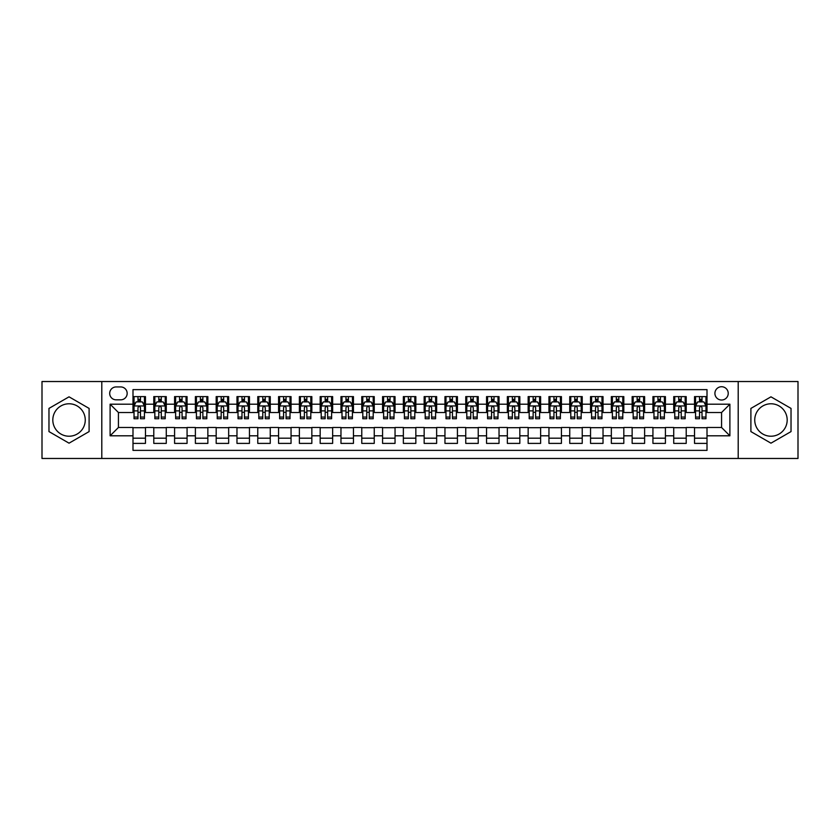 <?xml version="1.0" encoding="UTF-8"?>
<svg xmlns="http://www.w3.org/2000/svg" width="840" height="840" viewBox="0 0 840 840"><rect width="100%" height="100%" fill="white"/><g stroke="black" fill="none" stroke-linecap="round" stroke-linejoin="round"><path stroke-width="1.26" d="M770.962 403.778A16.223 16.223 0 0 0 754.74 420A16.223 16.223 0 0 0 770.962 436.223A16.223 16.223 0 0 0 787.185 420A16.223 16.223 0 0 0 770.962 403.778M721.571 386.726A6.657 6.657 0 0 0 714.913 393.382A6.657 6.657 0 0 0 721.571 400.029A6.657 6.657 0 0 0 728.227 393.382A6.657 6.657 0 0 0 721.571 386.726M69.038 436.223A16.223 16.223 0 0 1 52.815 420A16.223 16.223 0 0 1 69.038 403.778A16.223 16.223 0 0 1 85.26 420A16.223 16.223 0 0 1 69.038 436.223M738.202 458.472L798 458.472L798 381.528L738.202 381.528L738.202 458.472L101.798 458.472L101.798 381.528L42 381.528L42 458.472L101.798 458.472M707.007 396.606L694.533 396.606L694.533 404.197L686.217 404.197L686.217 412.514L694.533 412.514L694.533 404.197M686.217 404.197L686.217 396.606L673.732 396.606L673.732 404.197L665.417 404.197L665.417 412.514L673.732 412.514L673.732 404.197M665.417 404.197L665.417 396.606L652.932 396.606L652.932 404.197L644.616 404.197L644.616 412.514L652.932 412.514L652.932 404.197M644.616 404.197L644.616 396.606L632.142 396.606L632.142 404.197L623.816 404.197L623.816 412.514L632.142 412.514L632.142 404.197M623.816 404.197L623.816 396.606L611.341 396.606L611.341 404.197L603.025 404.197L603.025 412.514L611.341 412.514L611.341 404.197M603.025 404.197L603.025 396.606L590.541 396.606L590.541 404.197L582.225 404.197L582.225 412.514L590.541 412.514L590.541 404.197M582.225 404.197L582.225 396.606L569.74 396.606L569.74 404.197L561.425 404.197L561.425 412.514L569.74 412.514L569.74 404.197M561.425 404.197L561.425 396.606L548.95 396.606L548.95 404.197L540.624 404.197L540.624 412.514L548.95 412.514L548.95 404.197M540.624 404.197L540.624 396.606L528.15 396.606L528.15 404.197L519.834 404.197L519.834 412.514L528.15 412.514L528.15 404.197M519.834 404.197L519.834 396.606L507.35 396.606L507.35 404.197L499.034 404.197L499.034 412.514L507.35 412.514L507.35 404.197M499.034 404.197L499.034 396.606L486.549 396.606L486.549 404.197L478.233 404.197L478.233 412.514L486.549 412.514L486.549 404.197M478.233 404.197L478.233 396.606L465.759 396.606L465.759 404.197L457.433 404.197L457.433 412.514L465.759 412.514L465.759 404.197M457.433 404.197L457.433 396.606L444.959 396.606L444.959 404.197L436.643 404.197L436.643 412.514L444.959 412.514L444.959 404.197M436.643 404.197L436.643 396.606L424.158 396.606L424.158 404.197L415.842 404.197L415.842 412.514L424.158 412.514L424.158 404.197M415.842 404.197L415.842 396.606L403.358 396.606L403.358 404.197L395.042 404.197L395.042 412.514L403.358 412.514L403.358 404.197M395.042 404.197L395.042 396.606L382.568 396.606L382.568 404.197L374.241 404.197L374.241 412.514L382.568 412.514L382.568 404.197M374.241 404.197L374.241 396.606L361.767 396.606L361.767 404.197L353.451 404.197L353.451 412.514L361.767 412.514L361.767 404.197M353.451 404.197L353.451 396.606L340.967 396.606L340.967 404.197L332.651 404.197L332.651 412.514L340.967 412.514L340.967 404.197M332.651 404.197L332.651 396.606L320.166 396.606L320.166 404.197L311.85 404.197L311.85 412.514L320.166 412.514L320.166 404.197M311.85 404.197L311.85 396.606L299.376 396.606L299.376 404.197L291.05 404.197L291.05 412.514L299.376 412.514L299.376 404.197M291.05 404.197L291.05 396.606L278.576 396.606L278.576 404.197L270.26 404.197L270.26 412.514L278.576 412.514L278.576 404.197M270.26 404.197L270.26 396.606L257.775 396.606L257.775 404.197L249.459 404.197L249.459 412.514L257.775 412.514L257.775 404.197M249.459 404.197L249.459 396.606L236.975 396.606L236.975 404.197L228.659 404.197L228.659 412.514L236.975 412.514L236.975 404.197M228.659 404.197L228.659 396.606L216.184 396.606L216.184 404.197L207.858 404.197L207.858 412.514L216.184 412.514L216.184 404.197M207.858 404.197L207.858 396.606L195.384 396.606L195.384 404.197L187.068 404.197L187.068 412.514L195.384 412.514L195.384 404.197M187.068 404.197L187.068 396.606L174.584 396.606L174.584 404.197L166.268 404.197L166.268 412.514L174.584 412.514L174.584 404.197M166.268 404.197L166.268 396.606L153.783 396.606L153.783 412.514L145.467 412.514L145.467 396.606L132.993 396.606M132.993 443.394L145.467 443.394L145.467 427.487L153.783 427.487L153.783 443.394L166.268 443.394L166.268 427.487L174.584 427.487L174.584 435.803L166.268 435.803M174.584 435.803L174.584 443.394L187.068 443.394L187.068 427.487L195.384 427.487L195.384 435.803L187.068 435.803M195.384 435.803L195.384 443.394L207.858 443.394L207.858 427.487L216.184 427.487L216.184 435.803L207.858 435.803M216.184 435.803L216.184 443.394L228.659 443.394L228.659 427.487L236.975 427.487L236.975 435.803L228.659 435.803M236.975 435.803L236.975 443.394L249.459 443.394L249.459 427.487L257.775 427.487L257.775 435.803L249.459 435.803M257.775 435.803L257.775 443.394L270.26 443.394L270.26 427.487L278.576 427.487L278.576 435.803L270.26 435.803M278.576 435.803L278.576 443.394L291.05 443.394L291.05 427.487L299.376 427.487L299.376 435.803L291.05 435.803M299.376 435.803L299.376 443.394L311.85 443.394L311.85 427.487L320.166 427.487L320.166 435.803L311.85 435.803M320.166 435.803L320.166 443.394L332.651 443.394L332.651 427.487L340.967 427.487L340.967 435.803L332.651 435.803M340.967 435.803L340.967 443.394L353.451 443.394L353.451 427.487L361.767 427.487L361.767 435.803L353.451 435.803M361.767 435.803L361.767 443.394L374.241 443.394L374.241 427.487L382.568 427.487L382.568 435.803L374.241 435.803M382.568 435.803L382.568 443.394L395.042 443.394L395.042 427.487L403.358 427.487L403.358 435.803L395.042 435.803M403.358 435.803L403.358 443.394L415.842 443.394L415.842 427.487L424.158 427.487L424.158 435.803L415.842 435.803M424.158 435.803L424.158 443.394L436.643 443.394L436.643 427.487L444.959 427.487L444.959 435.803L436.643 435.803M444.959 435.803L444.959 443.394L457.433 443.394L457.433 427.487L465.759 427.487L465.759 435.803L457.433 435.803M465.759 435.803L465.759 443.394L478.233 443.394L478.233 427.487L486.549 427.487L486.549 435.803L478.233 435.803M486.549 435.803L486.549 443.394L499.034 443.394L499.034 427.487L507.35 427.487L507.35 435.803L499.034 435.803M507.35 435.803L507.35 443.394L519.834 443.394L519.834 427.487L528.15 427.487L528.15 435.803L519.834 435.803M528.15 435.803L528.15 443.394L540.624 443.394L540.624 427.487L548.95 427.487L548.95 435.803L540.624 435.803M548.95 435.803L548.95 443.394L561.425 443.394L561.425 427.487L569.74 427.487L569.74 435.803L561.425 435.803M569.74 435.803L569.74 443.394L582.225 443.394L582.225 427.487L590.541 427.487L590.541 435.803L582.225 435.803M590.541 435.803L590.541 443.394L603.025 443.394L603.025 427.487L611.341 427.487L611.341 435.803L603.025 435.803M611.341 435.803L611.341 443.394L623.816 443.394L623.816 427.487L632.142 427.487L632.142 435.803L623.816 435.803M632.142 435.803L632.142 443.394L644.616 443.394L644.616 427.487L652.932 427.487L652.932 435.803L644.616 435.803M652.932 435.803L652.932 443.394L665.417 443.394L665.417 427.487L673.732 427.487L673.732 435.803L665.417 435.803M673.732 435.803L673.732 443.394L686.217 443.394L686.217 427.487L694.533 427.487L694.533 435.803L686.217 435.803M116.141 399.83L120.719 399.83A6.447 6.447 0 0 0 127.166 393.382A6.447 6.447 0 0 0 120.719 386.935L116.141 386.935A6.447 6.447 0 0 0 109.694 393.382A6.447 6.447 0 0 0 116.141 399.83M738.202 381.528L101.798 381.528M707.007 404.197L707.007 389.634L132.993 389.634L132.993 412.514L118.43 412.514L118.43 427.487L132.993 427.487L132.993 450.366L707.007 450.366L707.007 427.487L721.571 427.487L721.571 412.514L707.007 412.514L707.007 404.197L729.887 404.197L729.887 435.803L707.007 435.803M132.993 435.803L110.114 435.803L110.114 404.197L132.993 404.197M694.533 435.803L694.533 443.394L707.007 443.394M132.993 401.804L134.032 401.804M137.981 401.804L140.48 401.804M144.428 401.804L145.467 401.804M132.993 412.304L134.032 412.304M137.981 412.304L140.48 412.304M144.428 412.304L145.467 412.304M132.993 427.697L145.467 427.697M132.993 438.197L145.467 438.197M153.783 412.304L154.833 412.304M158.781 412.304L161.28 412.304M165.228 412.304L166.268 412.304M153.783 401.804L154.833 401.804M158.781 401.804L161.28 401.804M165.228 401.804L166.268 401.804M153.783 427.697L166.268 427.697M153.783 438.197L166.268 438.197M174.584 427.697L187.068 427.697M174.584 438.197L187.068 438.197M174.584 401.804L175.623 401.804M179.582 401.804L182.07 401.804M186.029 401.804L187.068 401.804M174.584 412.304L175.623 412.304M179.582 412.304L182.07 412.304M186.029 412.304L187.068 412.304M195.384 427.697L207.858 427.697M195.384 438.197L207.858 438.197M195.384 401.804L196.423 401.804M200.372 401.804L202.871 401.804M206.819 401.804L207.858 401.804M195.384 412.304L196.423 412.304M200.372 412.304L202.871 412.304M206.819 412.304L207.858 412.304M216.184 427.697L228.659 427.697M216.184 438.197L228.659 438.197M216.184 401.804L217.224 401.804M221.172 401.804L223.671 401.804M227.619 401.804L228.659 401.804M216.184 412.304L217.224 412.304M221.172 412.304L223.671 412.304M227.619 412.304L228.659 412.304M236.975 427.697L249.459 427.697M236.975 438.197L249.459 438.197M236.975 401.804L238.025 401.804M241.972 401.804L244.472 401.804M248.42 401.804L249.459 401.804M236.975 412.304L238.025 412.304M241.972 412.304L244.472 412.304M248.42 412.304L249.459 412.304M257.775 427.697L270.26 427.697M257.775 438.197L270.26 438.197M257.775 401.804L258.815 401.804M262.773 401.804L265.262 401.804M269.22 401.804L270.26 401.804M257.775 412.304L258.815 412.304M262.773 412.304L265.262 412.304M269.22 412.304L270.26 412.304M278.576 427.697L291.05 427.697M278.576 438.197L291.05 438.197M278.576 401.804L279.615 401.804M283.563 401.804L286.062 401.804M290.01 401.804L291.05 401.804M278.576 412.304L279.615 412.304M283.563 412.304L286.062 412.304M290.01 412.304L291.05 412.304M299.376 427.697L311.85 427.697M299.376 438.197L311.85 438.197M299.376 401.804L300.416 401.804M304.364 401.804L306.863 401.804M310.81 401.804L311.85 401.804M299.376 412.304L300.416 412.304M304.364 412.304L306.863 412.304M310.81 412.304L311.85 412.304M320.166 427.697L332.651 427.697M320.166 438.197L332.651 438.197M320.166 401.804L321.206 401.804M325.164 401.804L327.663 401.804M331.611 401.804L332.651 401.804M320.166 412.304L321.206 412.304M325.164 412.304L327.663 412.304M331.611 412.304L332.651 412.304M340.967 427.697L353.451 427.697M340.967 438.197L353.451 438.197M340.967 401.804L342.006 401.804M345.965 401.804L348.453 401.804M352.411 401.804L353.451 401.804M340.967 412.304L342.006 412.304M345.965 412.304L348.453 412.304M352.411 412.304L353.451 412.304M361.767 427.697L374.241 427.697M361.767 438.197L374.241 438.197M361.767 401.804L362.806 401.804M366.755 401.804L369.254 401.804M373.202 401.804L374.241 401.804M361.767 412.304L362.806 412.304M366.755 412.304L369.254 412.304M373.202 412.304L374.241 412.304M382.568 427.697L395.042 427.697M382.568 438.197L395.042 438.197M382.568 401.804L383.607 401.804M387.555 401.804L390.054 401.804M394.002 401.804L395.042 401.804M382.568 412.304L383.607 412.304M387.555 412.304L390.054 412.304M394.002 412.304L395.042 412.304M403.358 427.697L415.842 427.697M403.358 438.197L415.842 438.197M403.358 401.804L404.397 401.804M408.356 401.804L410.844 401.804M414.803 401.804L415.842 401.804M403.358 412.304L404.397 412.304M408.356 412.304L410.844 412.304M414.803 412.304L415.842 412.304M424.158 427.697L436.643 427.697M424.158 438.197L436.643 438.197M424.158 401.804L425.197 401.804M429.156 401.804L431.644 401.804M435.603 401.804L436.643 401.804M424.158 412.304L425.197 412.304M429.156 412.304L431.644 412.304M435.603 412.304L436.643 412.304M444.959 427.697L457.433 427.697M444.959 438.197L457.433 438.197M444.959 401.804L445.998 401.804M449.946 401.804L452.445 401.804M456.393 401.804L457.433 401.804M444.959 412.304L445.998 412.304M449.946 412.304L452.445 412.304M456.393 412.304L457.433 412.304M465.759 427.697L478.233 427.697M465.759 438.197L478.233 438.197M465.759 401.804L466.798 401.804M470.747 401.804L473.245 401.804M477.194 401.804L478.233 401.804M465.759 412.304L466.798 412.304M470.747 412.304L473.245 412.304M477.194 412.304L478.233 412.304M486.549 427.697L499.034 427.697M486.549 438.197L499.034 438.197M486.549 401.804L487.589 401.804M491.547 401.804L494.036 401.804M497.994 401.804L499.034 401.804M486.549 412.304L487.589 412.304M491.547 412.304L494.036 412.304M497.994 412.304L499.034 412.304M507.35 427.697L519.834 427.697M507.35 438.197L519.834 438.197M507.35 401.804L508.389 401.804M512.337 401.804L514.836 401.804M518.794 401.804L519.834 401.804M507.35 412.304L508.389 412.304M512.337 412.304L514.836 412.304M518.794 412.304L519.834 412.304M528.15 427.697L540.624 427.697M528.15 438.197L540.624 438.197M528.15 401.804L529.19 401.804M533.138 401.804L535.637 401.804M539.585 401.804L540.624 401.804M528.15 412.304L529.19 412.304M533.138 412.304L535.637 412.304M539.585 412.304L540.624 412.304M548.95 427.697L561.425 427.697M548.95 438.197L561.425 438.197M548.95 401.804L549.99 401.804M553.938 401.804L556.437 401.804M560.385 401.804L561.425 401.804M548.95 412.304L549.99 412.304M553.938 412.304L556.437 412.304M560.385 412.304L561.425 412.304M569.74 427.697L582.225 427.697M569.74 438.197L582.225 438.197M569.74 401.804L570.78 401.804M574.739 401.804L577.227 401.804M581.186 401.804L582.225 401.804M569.74 412.304L570.78 412.304M574.739 412.304L577.227 412.304M581.186 412.304L582.225 412.304M590.541 427.697L603.025 427.697M590.541 438.197L603.025 438.197M590.541 401.804L591.581 401.804M595.529 401.804L598.028 401.804M601.976 401.804L603.025 401.804M590.541 412.304L591.581 412.304M595.529 412.304L598.028 412.304M601.976 412.304L603.025 412.304M611.341 427.697L623.816 427.697M611.341 438.197L623.816 438.197M611.341 401.804L612.381 401.804M616.329 401.804L618.828 401.804M622.776 401.804L623.816 401.804M611.341 412.304L612.381 412.304M616.329 412.304L618.828 412.304M622.776 412.304L623.816 412.304M632.142 427.697L644.616 427.697M632.142 438.197L644.616 438.197M632.142 401.804L633.182 401.804M637.13 401.804L639.629 401.804M643.577 401.804L644.616 401.804M632.142 412.304L633.182 412.304M637.13 412.304L639.629 412.304M643.577 412.304L644.616 412.304M652.932 427.697L665.417 427.697M652.932 438.197L665.417 438.197M652.932 401.804L653.972 401.804M657.93 401.804L660.419 401.804M664.377 401.804L665.417 401.804M652.932 412.304L653.972 412.304M657.93 412.304L660.419 412.304M664.377 412.304L665.417 412.304M673.732 427.697L686.217 427.697M673.732 438.197L686.217 438.197M673.732 401.804L674.772 401.804M678.72 401.804L681.219 401.804M685.167 401.804L686.217 401.804M673.732 412.304L674.772 412.304M678.72 412.304L681.219 412.304M685.167 412.304L686.217 412.304M694.533 427.697L707.007 427.697M694.533 438.197L707.007 438.197M694.533 401.804L695.573 401.804M699.521 401.804L702.02 401.804M705.968 401.804L707.007 401.804M694.533 412.304L695.573 412.304M699.521 412.304L702.02 412.304M705.968 412.304L707.007 412.304M118.43 412.514L110.114 404.197M118.43 427.487L110.114 435.803M729.887 404.197L721.571 412.514M729.887 435.803L721.571 427.487M69.038 443.173L89.103 431.592L89.103 408.408L69.038 396.827L48.972 408.408L48.972 431.592L69.038 443.173M791.028 408.408L770.962 396.827L750.897 408.408L750.897 431.592L770.962 443.173L791.028 431.592L791.028 408.408M140.48 399.305L137.981 399.305M144.428 417.06L140.48 417.06L140.48 418.751L144.428 418.751L144.428 406.067L142.349 401.909L136.112 401.909L134.032 406.067L134.032 418.751L137.981 418.751L137.981 417.06L134.032 417.06M134.032 406.067L134.032 396.606M144.428 406.067L144.428 396.606M137.981 401.909L137.981 396.606M140.48 396.606L140.48 401.909M140.48 417.06L140.48 407.62C139.65 406.024 138.81 406.024 137.981 407.62L137.981 417.06M161.28 399.305L158.781 399.305M165.228 417.06L161.28 417.06L161.28 418.751L165.228 418.751L165.228 406.067L163.149 401.909L156.912 401.909L154.833 406.067L154.833 418.751L158.781 418.751L158.781 417.06L154.833 417.06M154.833 406.067L154.833 396.606M165.228 406.067L165.228 396.606M158.781 401.909L158.781 396.606M161.28 396.606L161.28 401.909M161.28 417.06L161.28 407.62C160.44 406.024 159.611 406.024 158.781 407.62L158.781 417.06M182.07 399.305L179.582 399.305M186.029 417.06L182.07 417.06L182.07 418.751L186.029 418.751L186.029 406.067L183.95 401.909L177.702 401.909L175.623 406.067L175.623 418.751L179.582 418.751L179.582 417.06L175.623 417.06M175.623 406.067L175.623 396.606M186.029 406.067L186.029 396.606M179.582 401.909L179.582 396.606M182.07 396.606L182.07 401.909M182.07 417.06L182.07 407.62C181.241 406.024 180.411 406.024 179.582 407.62L179.582 417.06M202.871 399.305L200.372 399.305M206.819 417.06L202.871 417.06L202.871 418.751L206.819 418.751L206.819 406.067L204.74 401.909L198.503 401.909L196.423 406.067L196.423 418.751L200.372 418.751L200.372 417.06L196.423 417.06M196.423 406.067L196.423 396.606M206.819 406.067L206.819 396.606M200.372 401.909L200.372 396.606M202.871 396.606L202.871 401.909M202.871 417.06L202.871 407.62C202.041 406.024 201.212 406.024 200.372 407.62L200.372 417.06M223.671 399.305L221.172 399.305M227.619 417.06L223.671 417.06L223.671 418.751L227.619 418.751L227.619 406.067L225.54 401.909L219.303 401.909L217.224 406.067L217.224 418.751L221.172 418.751L221.172 417.06L217.224 417.06M217.224 406.067L217.224 396.606M227.619 406.067L227.619 396.606M221.172 401.909L221.172 396.606M223.671 396.606L223.671 401.909M223.671 417.06L223.671 407.62C222.841 406.024 222.002 406.024 221.172 407.62L221.172 417.06M244.472 399.305L241.972 399.305M248.42 417.06L244.472 417.06L244.472 418.751L248.42 418.751L248.42 406.067L246.341 401.909L240.103 401.909L238.025 406.067L238.025 418.751L241.972 418.751L241.972 417.06L238.025 417.06M238.025 406.067L238.025 396.606M248.42 406.067L248.42 396.606M241.972 401.909L241.972 396.606M244.472 396.606L244.472 401.909M244.472 417.06L244.472 407.62C243.632 406.024 242.802 406.024 241.972 407.62L241.972 417.06M265.262 399.305L262.773 399.305M269.22 417.06L265.262 417.06L265.262 418.751L269.22 418.751L269.22 406.067L267.141 401.909L260.894 401.909L258.815 406.067L258.815 418.751L262.773 418.751L262.773 417.06L258.815 417.06M258.815 406.067L258.815 396.606M269.22 406.067L269.22 396.606M262.773 401.909L262.773 396.606M265.262 396.606L265.262 401.909M265.262 417.06L265.262 407.62C264.432 406.024 263.603 406.024 262.773 407.62L262.773 417.06M286.062 399.305L283.563 399.305M290.01 417.06L286.062 417.06L286.062 418.751L290.01 418.751L290.01 406.067L287.931 401.909L281.694 401.909L279.615 406.067L279.615 418.751L283.563 418.751L283.563 417.06L279.615 417.06M279.615 406.067L279.615 396.606M290.01 406.067L290.01 396.606M283.563 401.909L283.563 396.606M286.062 396.606L286.062 401.909M286.062 417.06L286.062 407.62C285.233 406.024 284.403 406.024 283.563 407.62L283.563 417.06M306.863 399.305L304.364 399.305M310.81 417.06L306.863 417.06L306.863 418.751L310.81 418.751L310.81 406.067L308.731 401.909L302.494 401.909L300.416 406.067L300.416 418.751L304.364 418.751L304.364 417.06L300.416 417.06M300.416 406.067L300.416 396.606M310.81 406.067L310.81 396.606M304.364 401.909L304.364 396.606M306.863 396.606L306.863 401.909M306.863 417.06L306.863 407.62C306.033 406.024 305.193 406.024 304.364 407.62L304.364 417.06M327.663 399.305L325.164 399.305M331.611 417.06L327.663 417.06L327.663 418.751L331.611 418.751L331.611 406.067L329.532 401.909L323.295 401.909L321.206 406.067L321.206 418.751L325.164 418.751L325.164 417.06L321.206 417.06M321.206 406.067L321.206 396.606M331.611 406.067L331.611 396.606M325.164 401.909L325.164 396.606M327.663 396.606L327.663 401.909M327.663 417.06L327.663 407.62C326.823 406.024 325.994 406.024 325.164 407.62L325.164 417.06M348.453 399.305L345.965 399.305M352.411 417.06L348.453 417.06L348.453 418.751L352.411 418.751L352.411 406.067L350.332 401.909L344.085 401.909L342.006 406.067L342.006 418.751L345.965 418.751L345.965 417.06L342.006 417.06M342.006 406.067L342.006 396.606M352.411 406.067L352.411 396.606M345.965 401.909L345.965 396.606M348.453 396.606L348.453 401.909M348.453 417.06L348.453 407.62C347.624 406.024 346.794 406.024 345.965 407.62L345.965 417.06M369.254 399.305L366.755 399.305M373.202 417.06L369.254 417.06L369.254 418.751L373.202 418.751L373.202 406.067L371.123 401.909L364.885 401.909L362.806 406.067L362.806 418.751L366.755 418.751L366.755 417.06L362.806 417.06M362.806 406.067L362.806 396.606M373.202 406.067L373.202 396.606M366.755 401.909L366.755 396.606M369.254 396.606L369.254 401.909M369.254 417.06L369.254 407.62C368.424 406.024 367.594 406.024 366.755 407.62L366.755 417.06M390.054 399.305L387.555 399.305M394.002 417.06L390.054 417.06L390.054 418.751L394.002 418.751L394.002 406.067L391.923 401.909L385.686 401.909L383.607 406.067L383.607 418.751L387.555 418.751L387.555 417.06L383.607 417.06M383.607 406.067L383.607 396.606M394.002 406.067L394.002 396.606M387.555 401.909L387.555 396.606M390.054 396.606L390.054 401.909M390.054 417.06L390.054 407.62C389.225 406.024 388.385 406.024 387.555 407.62L387.555 417.06M410.844 399.305L408.356 399.305M414.803 417.06L410.844 417.06L410.844 418.751L414.803 418.751L414.803 406.067L412.724 401.909L406.487 401.909L404.397 406.067L404.397 418.751L408.356 418.751L408.356 417.06L404.397 417.06M404.397 406.067L404.397 396.606M414.803 406.067L414.803 396.606M408.356 401.909L408.356 396.606M410.844 396.606L410.844 401.909M410.844 417.06L410.844 407.62C410.015 406.024 409.185 406.024 408.356 407.62L408.356 417.06M431.644 399.305L429.156 399.305M435.603 417.06L431.644 417.06L431.644 418.751L435.603 418.751L435.603 406.067L433.514 401.909L427.276 401.909L425.197 406.067L425.197 418.751L429.156 418.751L429.156 417.06L425.197 417.06M425.197 406.067L425.197 396.606M435.603 406.067L435.603 396.606M429.156 401.909L429.156 396.606M431.644 396.606L431.644 401.909M431.644 417.06L431.644 407.62C430.815 406.024 429.986 406.024 429.156 407.62L429.156 417.06M452.445 399.305L449.946 399.305M456.393 417.06L452.445 417.06L452.445 418.751L456.393 418.751L456.393 406.067L454.314 401.909L448.077 401.909L445.998 406.067L445.998 418.751L449.946 418.751L449.946 417.06L445.998 417.06M445.998 406.067L445.998 396.606M456.393 406.067L456.393 396.606M449.946 401.909L449.946 396.606M452.445 396.606L452.445 401.909M452.445 417.06L452.445 407.62C451.616 406.024 450.786 406.024 449.946 407.62L449.946 417.06M473.245 399.305L470.747 399.305M477.194 417.06L473.245 417.06L473.245 418.751L477.194 418.751L477.194 406.067L475.115 401.909L468.878 401.909L466.798 406.067L466.798 418.751L470.747 418.751L470.747 417.06L466.798 417.06M466.798 406.067L466.798 396.606M477.194 406.067L477.194 396.606M470.747 401.909L470.747 396.606M473.245 396.606L473.245 401.909M473.245 417.06L473.245 407.62C472.416 406.024 471.576 406.024 470.747 407.62L470.747 417.06M494.036 399.305L491.547 399.305M497.994 417.06L494.036 417.06L494.036 418.751L497.994 418.751L497.994 406.067L495.915 401.909L489.668 401.909L487.589 406.067L487.589 418.751L491.547 418.751L491.547 417.06L487.589 417.06M487.589 406.067L487.589 396.606M497.994 406.067L497.994 396.606M491.547 401.909L491.547 396.606M494.036 396.606L494.036 401.909M494.036 417.06L494.036 407.62C493.206 406.024 492.377 406.024 491.547 407.62L491.547 417.06M514.836 399.305L512.337 399.305M518.794 417.06L514.836 417.06L514.836 418.751L518.794 418.751L518.794 406.067L516.705 401.909L510.468 401.909L508.389 406.067L508.389 418.751L512.337 418.751L512.337 417.06L508.389 417.06M508.389 406.067L508.389 396.606M518.794 406.067L518.794 396.606M512.337 401.909L512.337 396.606M514.836 396.606L514.836 401.909M514.836 417.06L514.836 407.62C514.006 406.024 513.177 406.024 512.337 407.62L512.337 417.06M535.637 399.305L533.138 399.305M539.585 417.06L535.637 417.06L535.637 418.751L539.585 418.751L539.585 406.067L537.506 401.909L531.269 401.909L529.19 406.067L529.19 418.751L533.138 418.751L533.138 417.06L529.19 417.06M529.19 406.067L529.19 396.606M539.585 406.067L539.585 396.606M533.138 401.909L533.138 396.606M535.637 396.606L535.637 401.909M535.637 417.06L535.637 407.62C534.807 406.024 533.978 406.024 533.138 407.62L533.138 417.06M556.437 399.305L553.938 399.305M560.385 417.06L556.437 417.06L556.437 418.751L560.385 418.751L560.385 406.067L558.306 401.909L552.069 401.909L549.99 406.067L549.99 418.751L553.938 418.751L553.938 417.06L549.99 417.06M549.99 406.067L549.99 396.606M560.385 406.067L560.385 396.606M553.938 401.909L553.938 396.606M556.437 396.606L556.437 401.909M556.437 417.06L556.437 407.62C555.607 406.024 554.768 406.024 553.938 407.62L553.938 417.06M577.227 399.305L574.739 399.305M581.186 417.06L577.227 417.06L577.227 418.751L581.186 418.751L581.186 406.067L579.106 401.909L572.859 401.909L570.78 406.067L570.78 418.751L574.739 418.751L574.739 417.06L570.78 417.06M570.78 406.067L570.78 396.606M581.186 406.067L581.186 396.606M574.739 401.909L574.739 396.606M577.227 396.606L577.227 401.909M577.227 417.06L577.227 407.62C576.398 406.024 575.568 406.024 574.739 407.62L574.739 417.06M598.028 399.305L595.529 399.305M601.976 417.06L598.028 417.06L598.028 418.751L601.976 418.751L601.976 406.067L599.897 401.909L593.659 401.909L591.581 406.067L591.581 418.751L595.529 418.751L595.529 417.06L591.581 417.06M591.581 406.067L591.581 396.606M601.976 406.067L601.976 396.606M595.529 401.909L595.529 396.606M598.028 396.606L598.028 401.909M598.028 417.06L598.028 407.62C597.198 406.024 596.369 406.024 595.529 407.62L595.529 417.06M618.828 399.305L616.329 399.305M622.776 417.06L618.828 417.06L618.828 418.751L622.776 418.751L622.776 406.067L620.697 401.909L614.46 401.909L612.381 406.067L612.381 418.751L616.329 418.751L616.329 417.06L612.381 417.06M612.381 406.067L612.381 396.606M622.776 406.067L622.776 396.606M616.329 401.909L616.329 396.606M618.828 396.606L618.828 401.909M618.828 417.06L618.828 407.62C617.999 406.024 617.169 406.024 616.329 407.62L616.329 417.06M639.629 399.305L637.13 399.305M643.577 417.06L639.629 417.06L639.629 418.751L643.577 418.751L643.577 406.067L641.498 401.909L635.26 401.909L633.182 406.067L633.182 418.751L637.13 418.751L637.13 417.06L633.182 417.06M633.182 406.067L633.182 396.606M643.577 406.067L643.577 396.606M637.13 401.909L637.13 396.606M639.629 396.606L639.629 401.909M639.629 417.06L639.629 407.62C638.799 406.024 637.959 406.024 637.13 407.62L637.13 417.06M660.419 399.305L657.93 399.305M664.377 417.06L660.419 417.06L660.419 418.751L664.377 418.751L664.377 406.067L662.298 401.909L656.05 401.909L653.972 406.067L653.972 418.751L657.93 418.751L657.93 417.06L653.972 417.06M653.972 406.067L653.972 396.606M664.377 406.067L664.377 396.606M657.93 401.909L657.93 396.606M660.419 396.606L660.419 401.909M660.419 417.06L660.419 407.62C659.589 406.024 658.76 406.024 657.93 407.62L657.93 417.06M681.219 399.305L678.72 399.305M685.167 417.06L681.219 417.06L681.219 418.751L685.167 418.751L685.167 406.067L683.088 401.909L676.851 401.909L674.772 406.067L674.772 418.751L678.72 418.751L678.72 417.06L674.772 417.06M674.772 406.067L674.772 396.606M685.167 406.067L685.167 396.606M678.72 401.909L678.72 396.606M681.219 396.606L681.219 401.909M681.219 417.06L681.219 407.62C680.389 406.024 679.56 406.024 678.72 407.62L678.72 417.06M702.02 399.305L699.521 399.305M705.968 417.06L702.02 417.06L702.02 418.751L705.968 418.751L705.968 406.067L703.889 401.909L697.651 401.909L695.573 406.067L695.573 418.751L699.521 418.751L699.521 417.06L695.573 417.06M695.573 406.067L695.573 396.606M705.968 406.067L705.968 396.606M699.521 401.909L699.521 396.606M702.02 396.606L702.02 401.909M702.02 417.06L702.02 407.62C701.19 406.024 700.361 406.024 699.521 407.62L699.521 417.06M153.783 435.803L145.467 435.803M153.783 404.197L145.467 404.197M144.375 405.962L134.085 405.962M134.032 403.053L135.534 403.053M142.926 403.053L144.428 403.053M137.981 410.886L134.032 410.886M144.428 410.886L140.48 410.886M140.48 400.628L137.981 400.628M165.175 405.962L154.875 405.962M154.833 403.053L156.334 403.053M163.716 403.053L165.228 403.053M158.781 410.886L154.833 410.886M165.228 410.886L161.28 410.886M161.28 400.628L158.781 400.628M185.976 405.962L175.675 405.962M175.623 403.053L177.135 403.053M184.517 403.053L186.029 403.053M179.582 410.886L175.623 410.886M186.029 410.886L182.07 410.886M182.07 400.628L179.582 400.628M206.766 405.962L196.476 405.962M196.423 403.053L197.935 403.053M205.317 403.053L206.819 403.053M200.372 410.886L196.423 410.886M206.819 410.886L202.871 410.886M202.871 400.628L200.372 400.628M227.566 405.962L217.277 405.962M217.224 403.053L218.726 403.053M226.118 403.053L227.619 403.053M221.172 410.886L217.224 410.886M227.619 410.886L223.671 410.886M223.671 400.628L221.172 400.628M248.367 405.962L238.066 405.962M238.025 403.053L239.526 403.053M246.908 403.053L248.42 403.053M241.972 410.886L238.025 410.886M248.42 410.886L244.472 410.886M244.472 400.628L241.972 400.628M269.168 405.962L258.867 405.962M258.815 403.053L260.327 403.053M267.708 403.053L269.22 403.053M262.773 410.886L258.815 410.886M269.22 410.886L265.262 410.886M265.262 400.628L262.773 400.628M289.957 405.962L279.668 405.962M279.615 403.053L281.127 403.053M288.508 403.053L290.01 403.053M283.563 410.886L279.615 410.886M290.01 410.886L286.062 410.886M286.062 400.628L283.563 400.628M310.758 405.962L300.468 405.962M300.416 403.053L301.917 403.053M309.309 403.053L310.81 403.053M304.364 410.886L300.416 410.886M310.81 410.886L306.863 410.886M306.863 400.628L304.364 400.628M331.558 405.962L321.258 405.962M321.206 403.053L322.718 403.053M330.099 403.053L331.611 403.053M325.164 410.886L321.206 410.886M331.611 410.886L327.663 410.886M327.663 400.628L325.164 400.628M352.359 405.962L342.058 405.962M342.006 403.053L343.518 403.053M350.899 403.053L352.411 403.053M345.965 410.886L342.006 410.886M352.411 410.886L348.453 410.886M348.453 400.628L345.965 400.628M373.149 405.962L362.859 405.962M362.806 403.053L364.319 403.053M371.7 403.053L373.202 403.053M366.755 410.886L362.806 410.886M373.202 410.886L369.254 410.886M369.254 400.628L366.755 400.628M393.95 405.962L383.659 405.962M383.607 403.053L385.108 403.053M392.49 403.053L394.002 403.053M387.555 410.886L383.607 410.886M394.002 410.886L390.054 410.886M390.054 400.628L387.555 400.628M414.75 405.962L404.45 405.962M404.397 403.053L405.909 403.053M413.291 403.053L414.803 403.053M408.356 410.886L404.397 410.886M414.803 410.886L410.844 410.886M410.844 400.628L408.356 400.628M435.55 405.962L425.25 405.962M425.197 403.053L426.709 403.053M434.091 403.053L435.603 403.053M429.156 410.886L425.197 410.886M435.603 410.886L431.644 410.886M431.644 400.628L429.156 400.628M456.341 405.962L446.05 405.962M445.998 403.053L447.51 403.053M454.892 403.053L456.393 403.053M449.946 410.886L445.998 410.886M456.393 410.886L452.445 410.886M452.445 400.628L449.946 400.628M477.141 405.962L466.851 405.962M466.798 403.053L468.3 403.053M475.681 403.053L477.194 403.053M470.747 410.886L466.798 410.886M477.194 410.886L473.245 410.886M473.245 400.628L470.747 400.628M497.942 405.962L487.641 405.962M487.589 403.053L489.101 403.053M496.482 403.053L497.994 403.053M491.547 410.886L487.589 410.886M497.994 410.886L494.036 410.886M494.036 400.628L491.547 400.628M518.742 405.962L508.442 405.962M508.389 403.053L509.901 403.053M517.283 403.053L518.794 403.053M512.337 410.886L508.389 410.886M518.794 410.886L514.836 410.886M514.836 400.628L512.337 400.628M539.532 405.962L529.242 405.962M529.19 403.053L530.691 403.053M538.083 403.053L539.585 403.053M533.138 410.886L529.19 410.886M539.585 410.886L535.637 410.886M535.637 400.628L533.138 400.628M560.332 405.962L550.043 405.962M549.99 403.053L551.492 403.053M558.873 403.053L560.385 403.053M553.938 410.886L549.99 410.886M560.385 410.886L556.437 410.886M556.437 400.628L553.938 400.628M581.133 405.962L570.832 405.962M570.78 403.053L572.292 403.053M579.674 403.053L581.186 403.053M574.739 410.886L570.78 410.886M581.186 410.886L577.227 410.886M577.227 400.628L574.739 400.628M601.933 405.962L591.633 405.962M591.581 403.053L593.093 403.053M600.474 403.053L601.976 403.053M595.529 410.886L591.581 410.886M601.976 410.886L598.028 410.886M598.028 400.628L595.529 400.628M622.724 405.962L612.433 405.962M612.381 403.053L613.883 403.053M621.275 403.053L622.776 403.053M616.329 410.886L612.381 410.886M622.776 410.886L618.828 410.886M618.828 400.628L616.329 400.628M643.524 405.962L633.234 405.962M633.182 403.053L634.683 403.053M642.065 403.053L643.577 403.053M637.13 410.886L633.182 410.886M643.577 410.886L639.629 410.886M639.629 400.628L637.13 400.628M664.325 405.962L654.024 405.962M653.972 403.053L655.484 403.053M662.865 403.053L664.377 403.053M657.93 410.886L653.972 410.886M664.377 410.886L660.419 410.886M660.419 400.628L657.93 400.628M685.125 405.962L674.825 405.962M674.772 403.053L676.284 403.053M683.666 403.053L685.167 403.053M678.72 410.886L674.772 410.886M685.167 410.886L681.219 410.886M681.219 400.628L678.72 400.628M705.915 405.962L695.625 405.962M695.573 403.053L697.074 403.053M704.466 403.053L705.968 403.053M699.521 410.886L695.573 410.886M705.968 410.886L702.02 410.886M702.02 400.628L699.521 400.628"/></g></svg>
